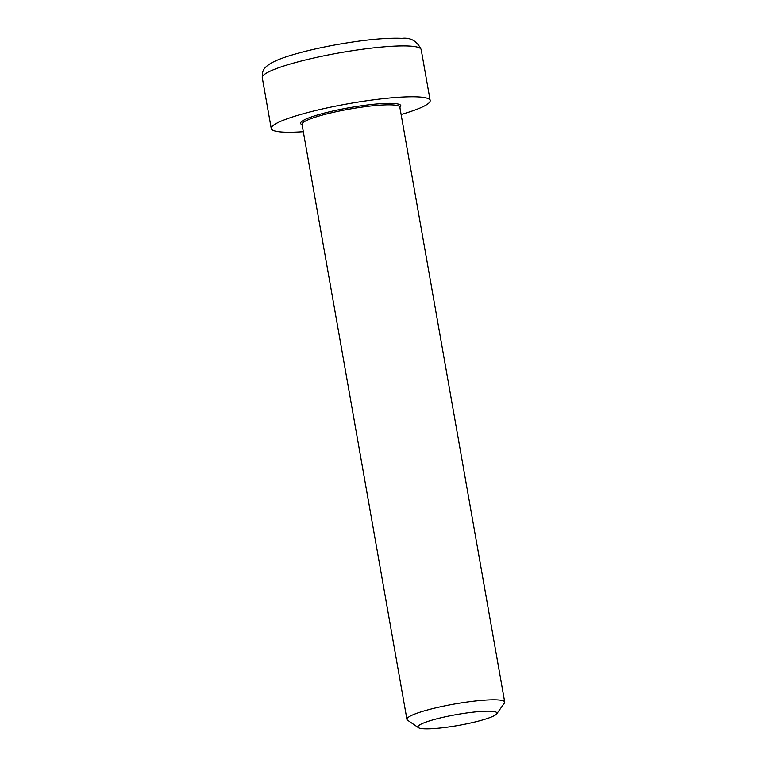 <?xml version="1.0" encoding="UTF-8"?>
<svg xmlns="http://www.w3.org/2000/svg" width="767" height="767" viewBox="0 0 767 767"><rect width="100%" height="100%" fill="white"/><g stroke="black" fill="none" stroke-linecap="round" stroke-linejoin="round"><path stroke-width="1.15" d="M496.738 713.837L504.418 703.099A49.654 6.798 170 0 0 504.724 702.083A49.654 6.798 170 0 0 497.639 699.897A49.654 6.798 170 0 0 442.08 706.465A49.654 6.798 170 0 0 406.932 719.331A49.654 6.798 170 0 0 407.565 720.175L418.446 727.643A40.133 5.494 -10 0 1 443.757 717.135A40.133 5.494 -10 0 1 491.263 711.258A40.133 5.494 -10 0 1 496.738 713.837A40.133 5.494 -10 0 1 458.417 725.4A40.133 5.494 -10 0 1 418.446 727.643M401.112 114.475A80.688 11.045 170 0 0 430.162 100.515A80.688 11.045 170 0 0 418.648 96.958A80.688 11.045 170 0 0 328.372 107.629A80.688 11.045 170 0 0 271.24 128.54A80.688 11.045 170 0 0 303.32 131.713M399.866 107.409A50.89 6.961 170 0 0 393.557 103.449A50.89 6.961 170 0 0 331.392 111.34A50.89 6.961 170 0 0 302.073 124.657M302.006 124.302L302.016 124.359A49.654 6.798 -10 0 1 337.173 111.493A49.654 6.798 -10 0 1 392.733 104.926A49.654 6.798 -10 0 1 399.818 107.112L399.799 107.064M421.198 49.654C417.171 41.14 410.738 37.372 401.908 38.35C386.06 37.698 364.478 39.769 337.164 44.563C319.369 47.765 303.857 51.379 290.626 55.406C282.131 57.985 275.526 60.612 270.809 63.297C263.743 67.86 262.113 70.343 262.276 77.678A80.688 11.045 -10 0 1 319.398 56.768A80.688 11.045 -10 0 1 409.683 46.097A80.688 11.045 -10 0 1 421.198 49.654L430.162 100.515M302.016 124.359L406.932 719.331M399.818 107.112L504.724 702.083M262.276 77.678L271.24 128.54"/></g></svg>
